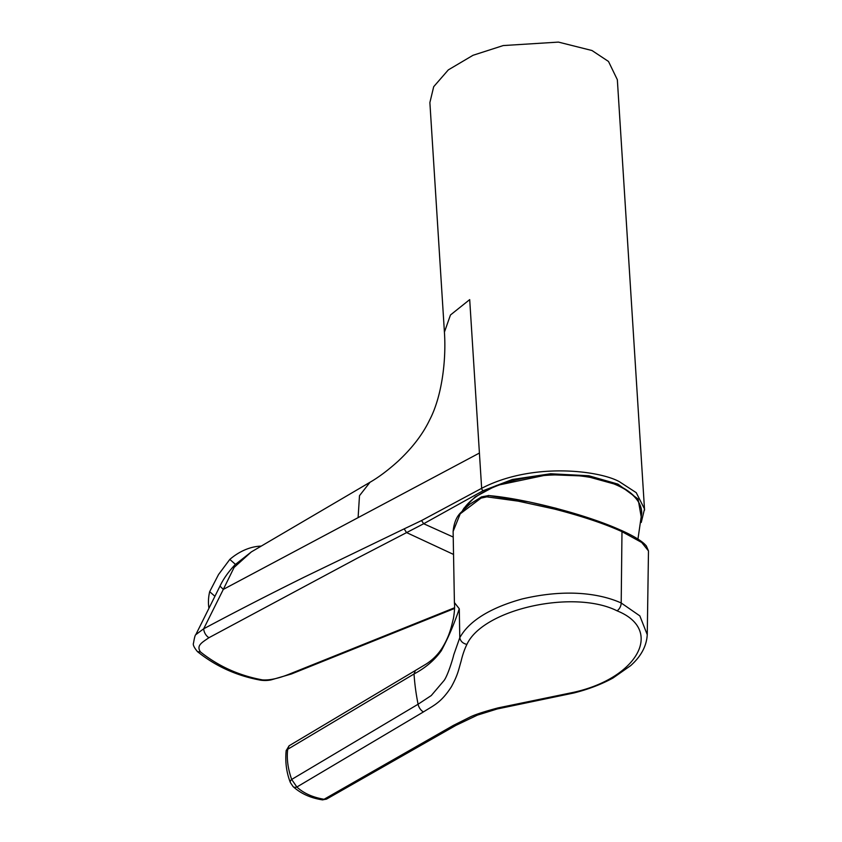 <?xml version="1.0" encoding="UTF-8"?>
<svg xmlns="http://www.w3.org/2000/svg" width="842" height="842" viewBox="0 0 842 842"><rect width="100%" height="100%" fill="white"/><g stroke="black" fill="none" stroke-linecap="round" stroke-linejoin="round"><path stroke-width="1.26" d="M235.423 564.34L229.803 559.414A48.12 35.217 -48.7 0 1 261.241 546.111M208.953 608.261A48.12 35.217 -48.7 0 1 209.669 591.684L218.552 574.507L229.803 559.414M209.669 591.684L214.92 596.294M621.038 530.323L621.333 530.397C632.268 535.323 639.962 539.827 644.435 543.921L646.319 545.89L648.477 550.931L641.73 542.49L621.985 531.66C604.714 523.787 582.232 516.251 554.531 509.084L518.24 501.158L486.834 496.854L481.045 498.096L460.216 513.831L453.122 531.449C453.891 523.292 456.343 517.093 460.5 512.873L469.573 504.358L481.54 496.885L488.655 495.57C524.019 498.517 586.242 514.388 621.038 530.323L621.985 531.66L621.196 602.977L639.836 615.881L647.245 634.658C646.624 645.982 641.109 656.307 630.69 665.612L613.06 677.978C601.504 684.293 588.463 689.293 573.918 692.966L573.349 692.377L497.959 707.922C484.76 711.448 475.625 714.405 470.552 716.795L453.396 725.394L324.065 799.279L326.475 799.142L455.89 725.394A7.22 3.915 -119.3 0 1 453.396 725.394M415.327 670.527L426.252 663.991C432.609 659.865 437.777 654.739 441.776 648.593L441.313 650.729C434.63 660.096 425.536 667.843 414.032 673.979L287.701 749.285A5.21 2.337 -174.4 0 0 286.154 750.738C285.07 761.968 286.469 772.567 290.364 782.534L290.364 782.534A5.21 2.852 158.5 0 1 291.679 779.439L418.085 704.238A200.512 111.123 -120.9 0 1 414.032 673.979L415.327 670.527L289.09 745.78L287.701 749.285C286.564 758.684 287.88 768.735 291.679 779.439L296.858 787.017C303.604 793.248 312.677 797.332 324.065 799.279A5.21 2.989 98.8 0 1 322.339 799.847L326.475 799.142M290.364 782.534L293.079 786.586A5.21 3.747 132.5 0 0 296.858 787.017L423.473 711.911C433.662 705.364 440.955 702.923 451.396 686.767C458.101 674.526 458.648 669.316 461.09 661.254C462.542 654.981 464.479 649.361 466.9 644.404C483.276 608.808 574.212 589.147 617.07 610.829C664.538 629.848 637.594 678.347 573.349 692.377M441.313 650.729C448.27 637.773 454.259 623.796 459.279 608.777L454.406 602.556C454.838 606.672 454.522 611.923 453.449 618.333L451.396 626.669C450.217 630.595 448.239 638.373 441.776 648.603M423.473 711.911A7.22 4.031 59.7 0 1 418.085 704.238L431.262 695.555L444.208 680.336C448.039 674.852 453.164 657.855 453.701 654.992L459.785 637.657C463.153 632.142 473.835 612.355 522.103 598.978C579.58 585.379 612.744 599.22 621.196 602.977A7.22 4.799 114.3 0 1 617.07 610.829M459.279 608.777L459.785 637.657C460.458 641.215 462.837 643.467 466.9 644.404M444.408 332.011L429.883 102.577L433.693 86.694L448.323 69.886L473.015 55.288L503.211 45.563L558.435 42.1L591.989 50.52L608.492 61.455L617.344 79.716L644.562 510.094M641.551 518.872L638.089 499.011L617.933 484.108L588.821 475.762L550.594 473.751L512.357 479.487L483.224 490.654L423.684 523.735L421.547 520.556L481.656 488.318C532.07 462.037 598.936 470.383 619.28 481.635L636.247 492.675L644.519 508.989L641.246 522.45M453.207 537.038L423.684 523.735L357.324 558.172L208.953 637.699C202.133 642.446 196.018 645.477 200.491 651.95C218.52 666.306 239.202 675.631 262.536 679.904C269.64 680.399 278.649 678.431 289.564 674.021A8.02 4.347 67.4 0 0 291.427 673.979L454.491 608.482M289.564 674.021L454.48 607.787M262.536 679.904A5.21 3.326 100.3 0 1 260.894 680.231L260.894 680.231C264.693 680.683 268.156 680.557 271.292 679.841L291.427 673.979M200.491 651.95L197.481 651.645C215.805 666.38 236.949 675.905 260.894 680.231M208.953 637.699A8.02 5.084 -118.1 0 1 203.68 628.795C234.718 612.197 268.114 595.031 303.878 577.317L404.171 528.86A4820.397 3003.288 -68.9 0 0 421.547 520.556L421.547 520.556M197.481 651.645C194.06 647.509 192.734 644.656 193.523 643.088C194.397 637.773 195.155 634.963 195.807 634.658L203.68 628.795L223.309 589.4L479.414 453.049L469.699 299.615L450.47 314.982L444.418 332.116C446.407 361.386 441.566 397.266 429.63 419.937C422.842 434.156 412.296 447.933 398.013 461.279C387.93 470.341 378.595 477.33 370.017 482.255L359.492 495.685L358.103 517.641M219.994 586.106L223.309 589.4L234.118 567.413L251.348 551.91L235.023 564.75C228.319 571.928 223.309 579.043 219.994 586.106L195.807 634.658M637.952 539.08L641.73 513.083A91.283 42.374 176.4 0 0 617.26 485.339A91.283 42.374 176.4 0 0 529.229 477.319A91.283 42.374 176.4 0 0 462.921 510.189M486.834 496.854L488.655 495.57M481.045 498.096L482.361 496.896M286.154 750.738L289.09 745.78M483.224 490.654A2 1.263 -118.7 0 1 481.656 488.318L479.414 453.049M404.171 528.86L406.518 532.554L453.501 554.415M641.73 513.083C641.341 501.6 633.068 492.149 616.933 484.729L585.548 476.077L548.026 474.646L496.327 485.529L475.151 496.927L464.005 508.147L462.49 510.641M621.333 530.397L590.81 518.619L555.667 508.168L529.05 501.906L488.339 495.485M293.079 786.586C300.857 793.617 310.614 798.037 322.339 799.847M573.918 692.966L497.233 708.964L477.435 715.121L455.89 725.394M648.477 550.931L647.256 634.658M453.122 531.439L454.406 602.556M370.027 482.255L251.379 551.889"/></g></svg>
